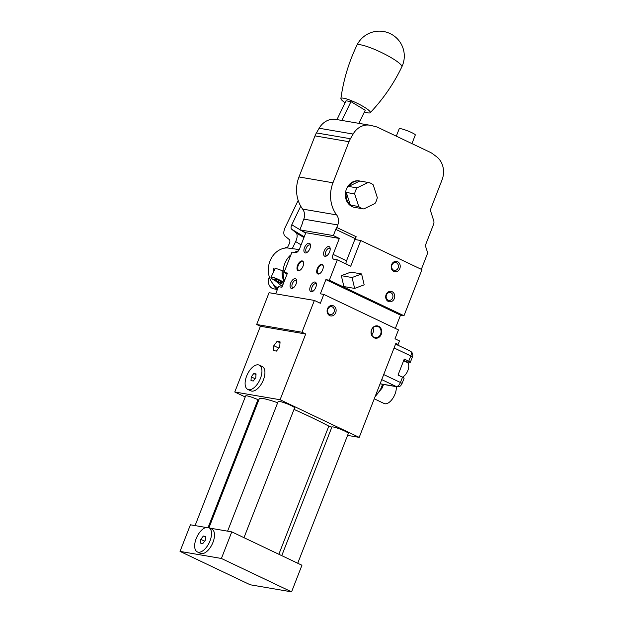 <?xml version="1.0" encoding="UTF-8"?>
<svg xmlns="http://www.w3.org/2000/svg" width="623" height="623" viewBox="0 0 623 623"><rect width="100%" height="100%" fill="white"/><g stroke="black" fill="none" stroke-linecap="round" stroke-linejoin="round"><path stroke-width="0.93" d="M299.865 229.864L333.36 235.587L335.781 229.381A4.797 2.43 115.4 0 1 336.778 227.488L337.775 224.942A9.586 8.185 99.7 0 0 336.63 214.904A30.683 26.182 -80.3 0 1 332.978 182.773L348.989 141.701A19.173 16.369 -80.3 0 1 350.414 138.727L353.124 134.054A19.173 16.369 -80.3 0 1 369.86 125.223L335.867 119.414A19.173 16.369 99.7 0 0 319.14 128.245L316.429 132.917A19.173 16.369 99.7 0 0 315.004 135.884L298.985 176.963A30.683 26.182 99.7 0 0 302.646 209.094A9.586 8.185 -80.3 0 1 303.783 219.132L302.794 221.679A4.797 2.43 115.4 0 1 302.287 223.657L299.865 229.864L305.838 232.698L299.616 248.663A4.797 2.43 115.4 0 1 295.419 252.673L291.977 252.081L284.026 272.477L287.468 273.069L281.939 287.25L278.489 286.666L275.701 293.822M287.125 273.956L284.026 272.477M346.038 263.988A4.797 2.43 115.4 0 1 346.544 260.78L355.188 238.609A4.797 2.43 115.4 0 1 356.185 236.724L355.087 239.544L360.748 240.509L350.726 266.223L337.292 259.83L333.842 259.238A4.797 2.43 115.4 0 1 333.515 259.137A4.797 2.43 115.4 0 1 333.11 254.386L339.333 238.43L333.36 235.587M336.778 227.488L356.185 236.724M369.86 125.223A19.173 16.369 -80.3 0 1 370.841 125.425L375.42 126.555A19.173 16.369 -80.3 0 1 378.122 127.52L430.111 152.253A19.173 16.369 -80.3 0 1 432.603 153.756L436.489 156.653A19.173 16.369 -80.3 0 1 442.019 179.985L431.007 208.23A4.797 4.088 99.7 0 0 430.875 211.89L433.709 220.667A4.797 4.088 -80.3 0 1 433.577 224.327L426.023 243.702A4.797 4.088 99.7 0 0 425.898 247.354L427.129 251.17A4.797 4.088 -80.3 0 1 426.996 254.823L421.343 269.331M354.689 207.381A13.426 11.455 -80.3 0 1 354.596 207.366A13.426 11.455 -80.3 0 1 345.57 192.203A13.426 11.455 -80.3 0 1 359.121 180.904L368.232 182.461A13.426 11.455 -80.3 0 1 373.2 184.852L377.281 197.514A13.426 11.455 -80.3 0 1 374.945 203.519L363.809 208.939A13.426 11.455 -80.3 0 1 363.715 208.923A13.426 11.455 -80.3 0 1 358.747 206.54L354.666 193.878A13.426 11.455 -80.3 0 1 357.002 187.866L368.138 182.446A13.426 11.455 -80.3 0 1 368.232 182.461M337.292 259.83L329.341 280.225L403.984 315.729L421.958 269.627L360.748 240.509M256.045 373.917L255.796 377.655L253.281 381.011L250.999 380.622L251.248 376.884L253.771 373.527L256.045 373.917M253.771 373.527L255.998 374.587M251.248 376.884L255.033 378.683M260.422 378.449A13.426 6.798 -64.6 0 0 259.285 365.148A13.426 6.798 -64.6 0 0 247.378 374.345A13.426 6.798 -64.6 0 0 247.759 389.391A13.426 6.798 -64.6 0 0 260.422 378.449M259.285 365.148L262.275 366.565A13.426 6.798 115.4 0 1 263.404 379.866A13.426 6.798 115.4 0 1 250.742 390.808L247.759 389.391M205.613 536.426L205.364 540.164L202.849 543.513L200.575 543.124L200.816 539.386L203.339 536.037L205.613 536.426M203.339 536.037L205.567 537.096M200.816 539.386L204.601 541.185M209.99 540.951A13.426 6.798 -64.6 0 0 208.861 527.65A13.426 6.798 -64.6 0 0 196.946 536.855A13.426 6.798 -64.6 0 0 197.327 551.9A13.426 6.798 -64.6 0 0 209.99 540.951M208.861 527.65L211.843 529.075A13.426 6.798 115.4 0 1 212.973 542.376A13.426 6.798 115.4 0 1 200.31 553.317L197.327 551.9M396.314 136.172L399.226 128.712A8.629 1.051 21.3 0 1 403.618 129.444A8.629 1.051 21.3 0 1 411.702 132.606A8.629 1.051 21.3 0 1 415.307 134.981L411.943 143.609M277.103 341.357L280.062 341.863L279.743 346.723L276.464 351.084L273.513 350.578L273.832 345.71L277.103 341.357L280.007 342.736M273.832 345.71L278.746 348.055M206.018 527.471L190.404 524.8L180.031 551.402L250.197 584.779L291.572 591.85L301.945 565.248L295.154 562.024A8.823 1.075 -158.7 0 0 292.312 560.669L241.413 536.458A8.823 1.075 -158.7 0 0 238.562 535.102L231.779 531.878L209.858 528.125M231.779 531.878L221.406 558.473L180.031 551.402M292.312 560.669L295.154 562.024M238.562 535.102L241.413 536.458M291.572 591.85L221.406 558.473M195.085 525.602L245.641 395.924A8.823 1.075 21.3 0 1 257.938 399.686L258.763 400.036M208.985 527.712L259.285 398.704A24.453 2.983 21.3 0 1 277.656 402.762M227.597 531.162L278.154 401.485A8.823 1.075 21.3 0 1 286.759 403.681A8.823 1.075 21.3 0 1 294.593 407.886L243.99 537.68M294.001 409.404A118.892 14.493 21.3 0 1 328.819 426.116L331.857 427.152M331.888 427.113A8.823 1.075 21.3 0 1 331.895 427.043A8.823 1.075 21.3 0 1 340.508 429.247A8.823 1.075 21.3 0 1 348.335 433.452L297.732 563.247M348.631 186.441A13.426 11.455 -80.3 0 1 359.767 181.02L348.631 186.441L357.002 187.866M359.767 181.02L368.138 182.446M350.375 205.107A13.426 11.455 -80.3 0 1 346.287 192.445L350.375 205.107L358.747 206.54M346.287 192.445L354.666 193.878M355.429 207.514L363.622 208.907M310.363 286.44A5.272 2.671 115.4 0 1 313.774 282.227A5.272 2.671 115.4 0 1 316.328 283.722A5.272 2.671 115.4 0 1 312.66 291.432A5.272 2.671 115.4 0 1 310.363 286.44M313.268 291.011A3.964 2.009 115.4 0 1 312.396 290.964A3.964 2.009 115.4 0 1 312.061 287.039A3.964 2.009 115.4 0 1 315.799 283.808A3.964 2.009 115.4 0 1 316.383 284.462M290.661 283.068A5.272 2.671 115.4 0 1 294.072 278.863A5.272 2.671 115.4 0 1 296.626 280.358A5.272 2.671 115.4 0 1 292.958 288.06A5.272 2.671 115.4 0 1 290.661 283.068M293.565 287.639A3.964 2.009 115.4 0 1 292.693 287.6A3.964 2.009 115.4 0 1 292.358 283.667A3.964 2.009 115.4 0 1 296.096 280.436A3.964 2.009 115.4 0 1 296.68 281.09M304.491 247.604A5.272 2.671 115.4 0 1 307.894 243.398A5.272 2.671 115.4 0 1 310.449 244.886A5.272 2.671 115.4 0 1 306.789 252.595A5.272 2.671 115.4 0 1 304.491 247.604M307.396 252.175A3.964 2.009 115.4 0 1 306.516 252.128A3.964 2.009 115.4 0 1 306.181 248.203A3.964 2.009 115.4 0 1 309.919 244.971A3.964 2.009 115.4 0 1 310.511 245.626M324.194 250.976A5.272 2.671 115.4 0 1 327.597 246.763A5.272 2.671 115.4 0 1 330.151 248.258A5.272 2.671 115.4 0 1 326.491 255.96A5.272 2.671 115.4 0 1 324.194 250.976M327.098 255.547A3.964 2.009 115.4 0 1 326.218 255.5A3.964 2.009 115.4 0 1 325.884 251.575A3.964 2.009 115.4 0 1 329.629 248.343A3.964 2.009 115.4 0 1 330.213 248.998M322.698 269.634A5.272 2.671 115.4 0 1 319.576 273.699A5.272 2.671 115.4 0 1 316.679 271.503A5.272 2.671 115.4 0 1 319.716 265.125A5.272 2.671 115.4 0 1 323.244 265.99A5.272 2.671 115.4 0 1 322.698 269.634M319.786 273.567A4.797 2.43 115.4 0 1 318.306 273.676A4.797 2.43 115.4 0 1 318.166 268.303A4.797 2.43 115.4 0 1 322.426 265.016A4.797 2.43 115.4 0 1 323.275 266.239M302.996 266.262A5.272 2.671 115.4 0 1 299.873 270.327A5.272 2.671 115.4 0 1 296.976 268.131A5.272 2.671 115.4 0 1 300.006 261.761A5.272 2.671 115.4 0 1 303.541 262.626A5.272 2.671 115.4 0 1 302.996 266.262M300.084 270.195A4.797 2.43 115.4 0 1 298.604 270.304A4.797 2.43 115.4 0 1 298.464 264.931A4.797 2.43 115.4 0 1 302.716 261.652A4.797 2.43 115.4 0 1 303.572 262.867M354.643 288.41L364.175 284.836L361.589 273.949L350.85 272.111L341.326 275.685L352.065 277.523L354.643 288.41L343.904 286.58L341.326 275.685M361.589 273.949L352.065 277.523M393.806 271.472A5.272 4.501 -80.3 0 1 393.105 262.47A5.272 4.501 -80.3 0 1 400.215 265.85A5.272 4.501 -80.3 0 1 393.806 271.472M394.32 298.518A5.272 4.501 -80.3 0 1 386.517 299.819A5.272 4.501 -80.3 0 1 389.811 291.369A5.272 4.501 -80.3 0 1 394.32 298.518M403.984 315.729L400.534 315.137L395.348 328.438M394.998 338.78L398.455 329.917L323.812 294.414L320.354 303.276L314.381 300.434L301.984 332.23L305.714 334.006L280.085 399.74L359.206 437.377L395.854 343.398L398.089 344.457L399.475 340.913L394.998 338.78M323.812 294.414L320.362 293.822L325.891 279.634L329.341 280.225M305.838 232.698L339.333 238.43M245.236 396.976L234.77 391.999L260.398 326.265L256.668 324.49L269.066 292.693L314.381 300.434M392.63 297.919A3.964 3.38 99.7 0 0 390.216 292.545A3.964 3.38 99.7 0 0 386.213 295.886A3.964 3.38 99.7 0 0 388.877 300.364A3.964 3.38 99.7 0 0 392.63 297.919M335.711 312.684A5.272 4.501 -80.3 0 1 327.9 313.976A5.272 4.501 -80.3 0 1 331.195 305.535A5.272 4.501 -80.3 0 1 335.711 312.684M334.014 312.084A3.964 3.38 99.7 0 0 331.6 306.711A3.964 3.38 99.7 0 0 327.597 310.044A3.964 3.38 99.7 0 0 330.26 314.522A3.964 3.38 99.7 0 0 334.014 312.084M371.729 334.824A5.755 4.906 99.7 0 0 372.99 332.814A5.755 4.906 99.7 0 0 372.92 327.854M381.245 334.341A6.23 5.319 -80.3 0 1 372.017 335.875A6.23 5.319 -80.3 0 1 375.91 325.891A6.23 5.319 -80.3 0 1 381.245 334.341M380.622 334.123A5.755 4.906 99.7 0 0 377.11 326.32A5.755 4.906 99.7 0 0 371.308 331.163A5.755 4.906 99.7 0 0 375.171 337.666A5.755 4.906 99.7 0 0 380.622 334.123M393.604 270.148A3.964 3.38 99.7 0 0 394.367 270.39A3.964 3.38 99.7 0 0 398.37 267.049A3.964 3.38 99.7 0 0 395.706 262.579A3.964 3.38 99.7 0 0 391.805 265.453A3.964 3.38 99.7 0 0 393.604 270.148M400.534 315.137L325.891 279.634M280.085 399.74L234.77 391.999M260.398 326.265L305.714 334.006M256.668 324.49L301.984 332.23M395.605 344.036L398.089 344.457M347.579 435.391L359.206 437.377M409.739 362.313L406.788 361.807A8.629 4.377 -64.6 0 0 405.877 361.807A8.629 4.377 -64.6 0 1 406.788 361.807L403.751 360.367L406.788 361.807L409.739 362.313A3.831 0.467 21.3 0 0 410.331 362.29A3.831 0.467 21.3 0 1 409.739 362.313M408.727 361.231A3.831 0.467 21.3 0 1 410.331 362.29A3.831 0.467 21.3 0 0 408.727 361.231L404.249 359.097L408.727 361.231L410.798 355.912A3.831 0.467 21.3 0 1 412.403 356.963L410.331 362.29L412.403 356.963A3.831 0.467 21.3 0 0 410.798 355.912L408.727 361.231M404.109 378.247A3.831 0.467 -158.7 0 0 402.505 377.188L398.027 375.062L404.249 359.097L398.027 375.062L402.505 377.188L400.425 382.506A3.831 0.467 21.3 0 1 402.03 383.566C400.332 385.878 401.539 386.205 396.976 386.758L380.077 383.869L396.976 386.758A3.831 3.271 99.7 0 1 396.236 386.525L380.116 383.768L396.236 386.525A3.831 3.271 99.7 0 0 396.976 386.758C401.539 386.205 400.332 385.878 402.03 383.566A3.831 0.467 21.3 0 0 400.425 382.506A4.797 2.43 115.4 0 1 396.236 386.525L381.728 379.617L396.236 386.525A4.797 2.43 115.4 0 0 400.425 382.506L383.706 374.555L400.425 382.506L402.505 377.188A3.831 0.467 -158.7 0 1 404.109 378.247L402.03 383.566L404.109 378.247M407.177 362.43A8.154 4.127 115.4 0 1 408.143 369.719A8.154 4.127 115.4 0 1 402.349 377.117A8.154 4.127 115.4 0 0 408.143 369.719A8.154 4.127 115.4 0 0 407.177 362.43L403.611 360.733L407.177 362.43M396.244 386.634A11.502 5.833 115.4 0 1 392.84 398.299A11.502 5.833 115.4 0 1 384.936 403.759A11.502 5.833 115.4 0 1 384.142 403.509L374.252 398.798M345.095 102.717A16.299 2.702 25.7 0 1 340.89 98.598A16.299 2.702 25.7 0 1 356.792 103.083A16.299 2.702 25.7 0 1 370.233 112.693A16.299 2.702 25.7 0 1 367.749 112.841A16.299 2.702 25.7 0 1 364.385 111.984M341.91 120.449L350.951 101.627L346.022 100.778L336.981 119.6M350.951 101.627L365.218 110.24L358.918 123.354M299.133 249.698L294.881 248.974A21.096 18.005 99.7 0 0 292.21 248.748L287.289 247.907L289.158 244.014A4.797 2.367 -58.9 0 0 289.313 239.59L284.991 236.062A9.586 4.735 121.1 0 1 285.295 227.2L298.176 200.396M292.21 248.748L295.652 241.592L301.088 244.87M303.946 237.558L295.956 232.729A9.586 4.735 121.1 0 1 295.652 241.592M295.956 232.729L291.642 229.202L304.234 236.81M299.928 229.692L291.79 224.778A4.797 2.367 -58.9 0 0 291.642 229.202M291.79 224.778L300.722 206.174M298.37 250.89A21.096 18.005 99.7 0 0 294.266 252.479M290.918 254.791A21.096 18.005 99.7 0 0 284.516 280.654M277.967 288.005A21.096 18.005 -80.3 0 1 273.583 284.516A21.096 18.005 -80.3 0 1 269.86 261.411A21.096 18.005 -80.3 0 1 287.289 247.907M273.287 272.601A21.096 18.005 -80.3 0 1 273.318 268.786L274.984 269.066M283.815 282.437A8.154 1.347 -154.3 0 0 276.308 278.52A8.154 1.347 -154.3 0 0 270.997 277.367L275.093 268.848A8.154 1.347 25.7 0 1 280.405 269.993L282.18 270.296A21.096 18.005 99.7 0 0 283.449 280.264L284.041 281.869M282.235 286.494L275.709 281.066M280.062 282.429L276.075 280.506L276.62 279.369L280.623 281.285L282.336 282.819L280.062 282.429L280.615 281.285M276.075 280.506L274.354 278.979L276.628 279.369M270.997 277.367A8.154 1.347 -154.3 0 0 274.159 280.179A8.154 1.347 -154.3 0 0 283.115 284.244M280.405 269.993A8.154 1.347 25.7 0 1 282.149 270.748M274.72 269.627L273.318 268.786M284.625 248.149A8.154 6.954 -80.3 0 1 287.639 247.183M273.583 284.516A8.154 6.954 99.7 0 0 277.461 289.306M277.391 289.485L273.956 288.901A8.154 6.954 -80.3 0 1 269.354 277.025M303.783 219.132L337.775 224.942M355.188 238.609L335.781 229.381M346.544 260.78L333.11 254.386M257.938 399.686L208.144 527.401M328.819 426.116L278.855 554.268M302.646 209.094L336.63 214.904M298.985 176.963L332.978 182.773M315.004 135.884L348.989 141.701M316.429 132.917L350.414 138.727M319.14 128.245L353.124 134.054M410.393 351.162A4.797 2.43 115.4 0 1 410.798 355.912L394.079 347.953L410.798 355.912A4.797 2.43 115.4 0 0 410.393 351.162C412.613 352.626 413.283 354.565 412.403 356.963C413.283 354.565 412.613 352.626 410.393 351.162L395.574 344.106L410.393 351.162M382.172 387.997L381.377 387.467A15.341 13.091 -80.3 0 1 375.84 394.717A15.341 13.091 -80.3 0 0 381.377 387.467L382.506 384.562L381.377 387.467L382.172 387.997L375.069 396.711L382.172 387.997L383.309 385.092L382.506 384.562A15.341 13.091 -80.3 0 0 382.608 384.298A15.341 13.091 -80.3 0 1 382.506 384.562L383.309 385.092L382.172 387.997M356.893 45.284A24.928 4.127 25.7 0 1 369.696 47.465A24.928 4.127 25.7 0 1 392.179 58.266A24.928 4.127 25.7 0 1 401.835 66.871A24.928 24.928 0 0 0 392.256 34.74A24.928 24.928 0 0 0 356.893 45.284C348.779 62.238 343.437 80.009 340.89 98.598M305.659 233.15L301.493 230.635M331.895 427.043L281.76 555.646M363.715 208.923L354.596 207.366M383.542 384.461L383.309 385.092L383.542 384.461M370.233 112.693C383.145 99.08 393.681 83.809 401.835 66.871"/></g></svg>
